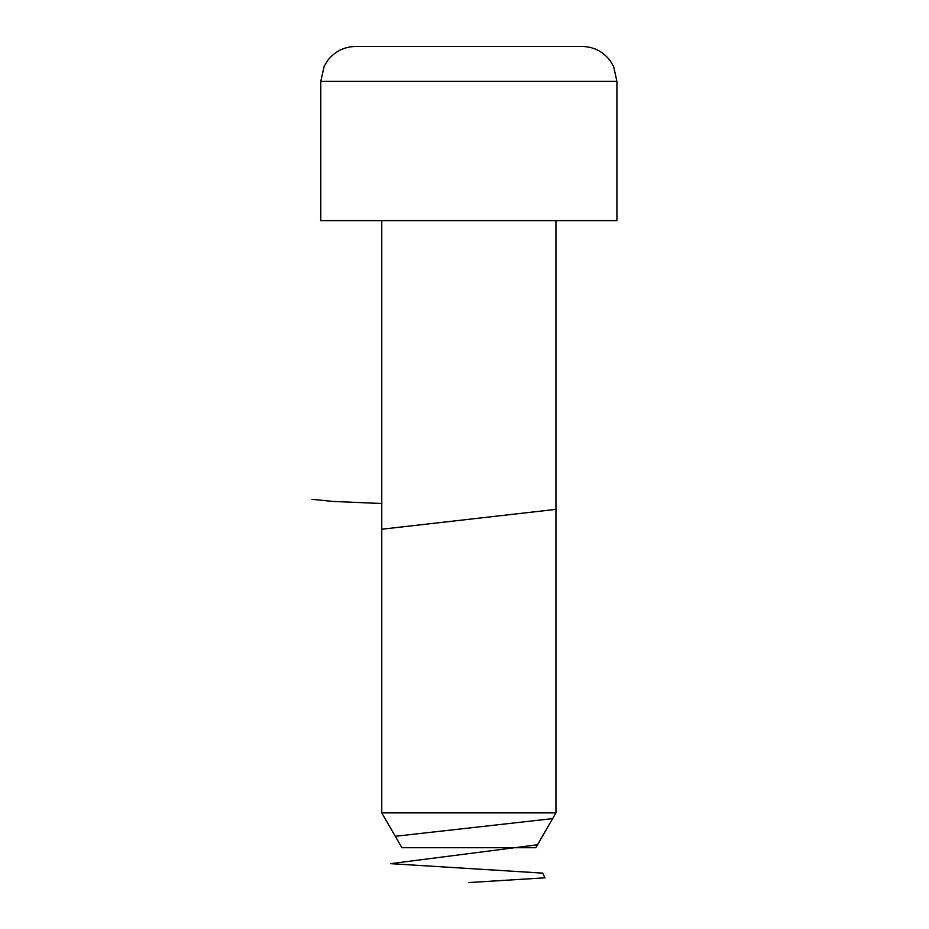 <?xml version="1.0" encoding="UTF-8"?>
<svg xmlns="http://www.w3.org/2000/svg" width="929" height="929" viewBox="0 0 929 929"><rect width="100%" height="100%" fill="white"/><g stroke="black" fill="none" stroke-linecap="round" stroke-linejoin="round"><path stroke-width="1.39" d="M555.948 812.875L535.836 847.712L401.874 847.712L381.761 812.875L555.948 812.875L555.948 220.637M468.855 220.637L616.914 220.637L616.914 81.287L320.795 81.287L320.795 220.637L468.855 220.637M320.795 81.287L324.116 66.458L327.612 60.594C334.719 51.443 344.055 46.729 355.633 46.45L582.077 46.45C593.654 46.729 602.991 51.443 610.098 60.594L613.593 66.458L616.914 81.287M468.855 882.55L544.986 877.824L542.722 873.109L390.633 863.668L537.531 844.775M395.278 836.274L552.627 818.623M381.761 529.228L555.948 509.371M381.761 503.518L332.988 501.428L312.086 499.337M381.761 812.875L381.761 220.637"/></g></svg>

